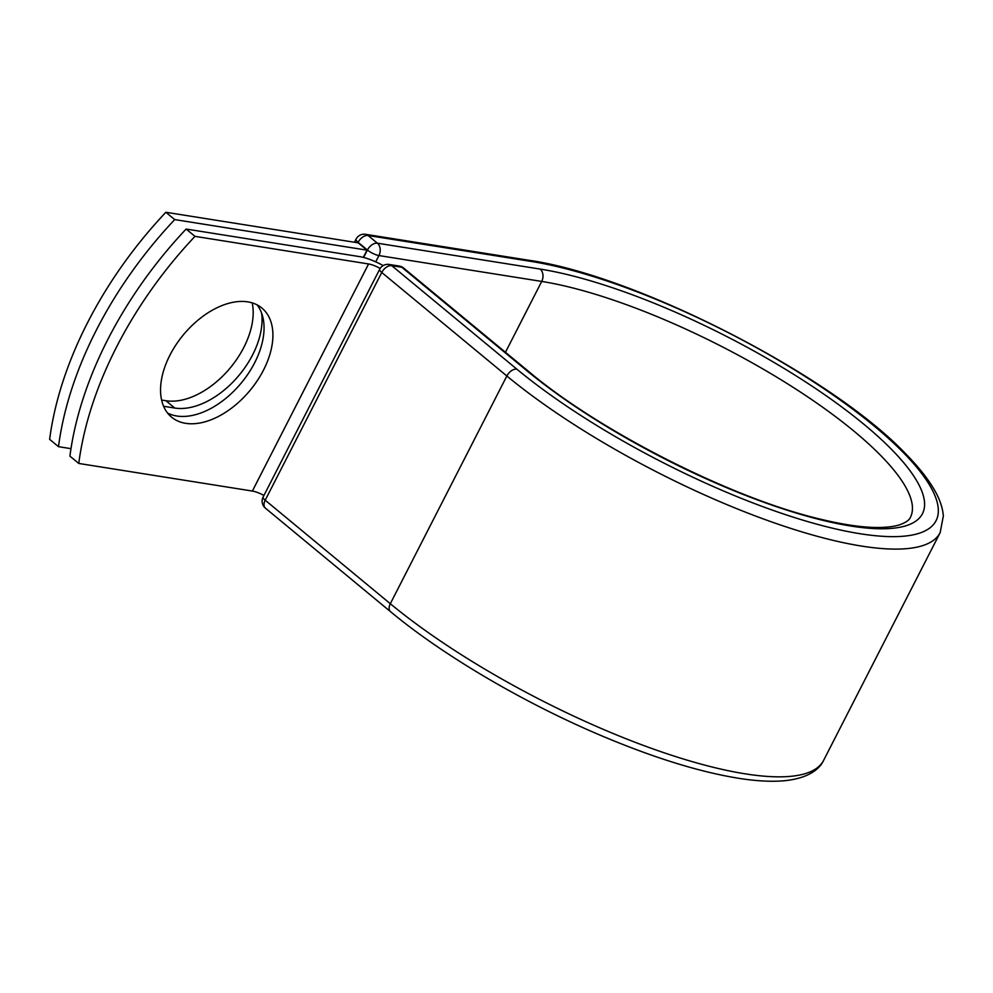<?xml version="1.0" encoding="UTF-8"?>
<svg xmlns="http://www.w3.org/2000/svg" width="993" height="993" viewBox="0 0 993 993"><rect width="100%" height="100%" fill="white"/><g stroke="black" fill="none" stroke-linecap="round" stroke-linejoin="round"><path stroke-width="1.49" d="M169.927 355.159A70.826 43.394 129.6 0 0 171.578 417.172A70.826 43.394 129.6 0 0 263.53 370.041A70.826 43.394 129.6 0 0 261.879 308.029A70.826 43.394 129.6 0 0 169.927 355.159M167.556 413.038A70.826 43.394 129.6 0 0 254.68 362.718A70.826 43.394 129.6 0 0 257.063 304.851M186.125 229.048L194.976 236.359A302.679 185.455 129.6 0 0 78.77 463.446L69.92 456.135A302.679 185.455 -50.4 0 1 186.125 229.048L359.727 256.641A28.325 7.621 -152.9 0 1 383.186 265.578M78.77 463.446L252.371 491.051A13.803 3.711 -152.9 0 1 263.927 495.47M194.976 236.359L368.577 263.964A13.803 3.711 -152.9 0 1 380.182 268.42M367.013 250.162L174.706 219.59L165.856 212.266L358.175 242.838L367.013 250.162L363.314 257.398M261.544 312.907A70.826 43.394 -50.4 0 1 235.651 379.177A70.826 43.394 -50.4 0 1 174.78 408.049L163.584 406.274M252.197 302.877A70.826 43.394 -50.4 0 1 228.092 370.426A70.826 43.394 -50.4 0 1 165.93 400.725L161.598 400.042M165.856 212.266A302.679 185.455 129.6 0 0 49.65 439.353L58.5 446.676A302.679 185.455 129.6 0 1 174.706 219.59M70.987 448.662L58.5 446.676M368.577 263.964L252.371 491.051M940.172 532.608A279.381 75.145 -152.9 0 1 766.596 520.121A279.381 75.145 -152.9 0 1 506.852 375.987A9.086 5.561 -50.4 0 1 516.832 369.148A270.295 72.7 -152.9 0 0 860.05 533.725A270.295 72.7 -152.9 0 0 874.076 425.947A270.295 72.7 -152.9 0 0 530.858 261.37A9.086 6.752 99 0 0 528.301 260.191C636.525 275.297 832.407 375.937 906.311 454.471C918.115 466.499 927.201 477.856 933.569 488.519C939.353 498.076 942.618 507.212 943.35 515.913L940.172 532.608L823.631 760.34A279.381 75.145 -152.9 0 1 650.055 747.853A279.381 75.145 -152.9 0 1 390.311 603.719L265.205 500.211A9.086 5.561 129.6 0 0 265.416 508.168L390.522 611.663A9.086 5.561 -50.4 0 1 390.311 603.719L506.852 375.987L381.746 272.479L265.205 500.211A9.086 2.445 27.1 0 1 263.12 497.034A9.086 9.086 0 0 0 265.416 508.168M516.832 369.148L391.726 265.652A9.086 5.561 129.6 0 0 381.746 272.479A9.086 2.445 27.1 0 1 379.661 269.302L263.12 497.034M528.735 371.543C600.343 431.967 733.542 499.169 821.782 519.488C843.715 524.738 862.172 527.407 877.154 527.494C886.972 527.482 894.656 526.526 900.217 524.589C906.026 522.392 909.414 519.984 910.395 517.365A245.929 66.146 -152.9 0 0 793.817 387.779A245.929 66.146 -152.9 0 0 541.719 281.429A9.086 6.752 99 0 0 540.167 269.078A255.015 68.591 -152.9 0 1 863.972 424.334A255.015 68.591 -152.9 0 1 850.74 526.017A255.015 68.591 -152.9 0 1 526.935 370.761A9.086 5.561 -50.4 0 1 528.735 371.543L403.63 268.048A9.086 5.561 129.6 0 0 401.83 267.254L391.726 265.652A9.086 6.752 -81 0 0 389.169 264.461A9.086 9.086 0 0 0 379.661 269.302M526.935 370.761L401.83 267.254A9.086 6.752 -81 0 0 399.273 266.074L389.169 264.461M528.301 260.191L365.536 234.311A9.086 6.752 99 0 1 368.093 235.502L377.402 243.198A9.086 6.752 99 0 1 378.941 255.561L541.719 281.429L505.462 352.292M530.858 261.37L368.093 235.502A9.086 5.561 -50.4 0 0 358.113 242.329L357.865 242.801M540.167 269.078L377.402 243.198A9.086 5.561 -50.4 0 0 367.41 250.025L358.113 242.329A9.086 2.445 27.1 0 1 356.028 239.152L354.439 242.255M363.612 257.472L367.41 250.025A9.086 2.445 27.1 0 0 378.941 255.561L375.726 261.867M174.78 408.049L165.93 400.725M823.631 760.34C819.411 769.513 807.88 778.363 784.433 780.734C771.971 781.851 757.311 781.131 740.455 778.574C702.212 772.616 657.614 759.062 606.661 737.898C527.829 705.204 444.43 656.534 390.522 611.663M403.63 268.048A9.086 9.086 0 0 0 399.273 266.074M365.536 234.311A9.086 9.086 0 0 0 356.028 239.152"/></g></svg>
